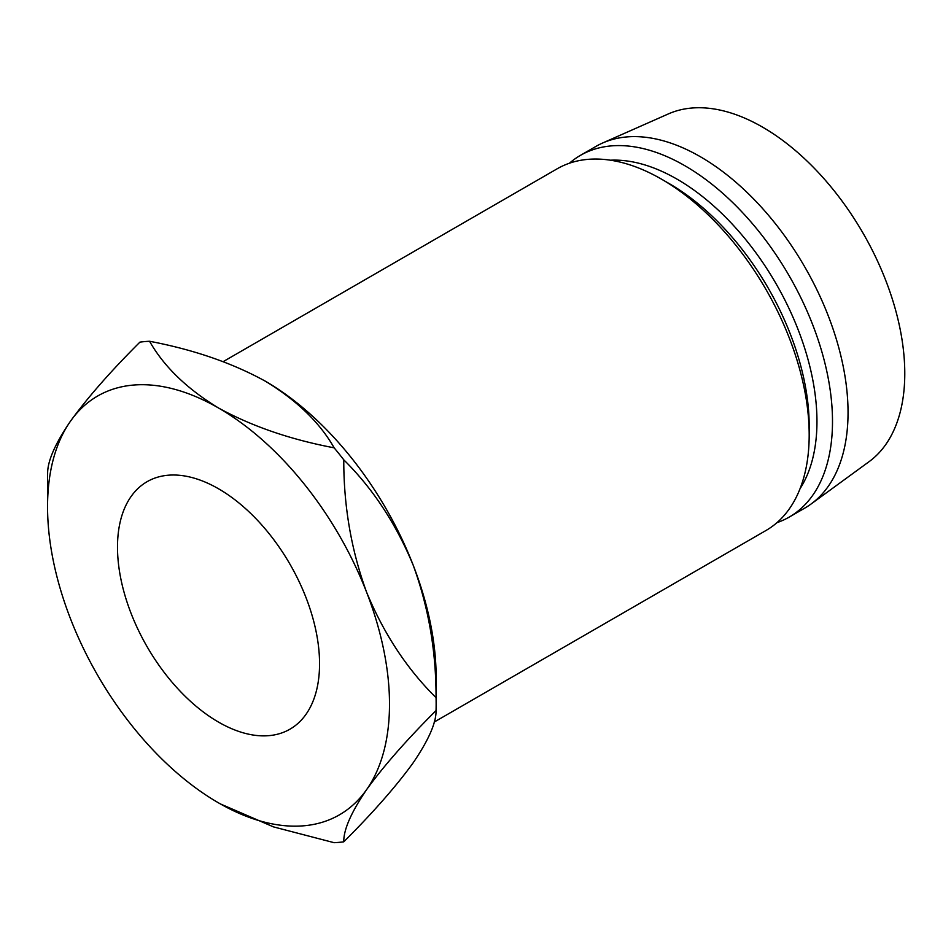 <?xml version="1.0" encoding="UTF-8"?>
<svg xmlns="http://www.w3.org/2000/svg" width="951" height="951" viewBox="0 0 951 951"><rect width="100%" height="100%" fill="white"/><g stroke="black" fill="none" stroke-linecap="round" stroke-linejoin="round"><path stroke-width="1.43" d="M218.528 488.778A142.888 82.499 -120 0 0 147.084 481.693A142.888 82.499 -120 0 0 125.187 596.194A142.888 82.499 -120 0 0 218.528 722.106A142.888 82.499 -120 0 0 289.972 729.179A142.888 82.499 -120 0 0 311.869 614.691A142.888 82.499 -120 0 0 218.528 488.778M809.182 434.928L809.182 425.965A197.844 114.227 60 0 0 669.302 183.662A197.844 114.227 60 0 0 669.29 183.662L661.527 179.168A208.828 120.563 60 0 1 809.182 434.928A208.828 120.563 60 0 1 765.935 530.527L434.155 722.082M610.423 160.208A197.844 114.227 60 0 1 677.064 179.168A197.844 114.227 60 0 1 800.064 488.671M569.423 163.227A208.828 120.563 60 0 1 580.419 155.37A208.828 120.563 60 0 1 684.839 165.712A208.828 120.563 60 0 1 821.26 349.73A208.828 120.563 60 0 1 789.247 517.071A208.828 120.563 60 0 1 776.943 522.67M580.419 155.37L595.968 146.395A208.828 120.563 60 0 1 602.625 143.007A208.828 120.563 60 0 1 700.376 156.737A208.828 120.563 60 0 1 834.99 334.871A208.828 120.563 60 0 1 811.06 504.018A208.828 120.563 60 0 1 804.796 508.096L789.247 517.071M602.625 143.007L668.398 113.906A201.136 116.129 60 0 1 762.559 127.125A201.136 116.129 60 0 1 892.204 298.685A201.136 116.129 60 0 1 869.155 461.615L811.06 504.018M149.557 341.266C193.445 349.611 231.985 362.878 265.163 381.089A241.804 139.607 60 0 1 413.233 565.286A241.804 139.607 60 0 1 436.14 677.231L436.14 704.156A274.78 158.639 -120 0 0 436.057 697.677C406.992 668.969 383.835 633.818 366.599 592.211A241.804 139.607 -120 0 0 218.528 408.003A241.804 139.607 -120 0 0 70.457 421.234A241.804 139.607 -120 0 0 47.55 506.728A241.804 139.607 -120 0 0 70.457 618.661A241.804 139.607 -120 0 0 218.528 802.87A241.804 139.607 -120 0 0 366.599 789.639A241.804 139.607 -120 0 0 366.599 592.211C351.276 550.201 343.668 506.075 343.775 459.82A274.78 158.639 -120 0 0 334.134 447.826C290.245 439.493 251.706 426.214 218.528 408.003C186.907 388.781 163.917 366.539 149.557 341.266A274.78 158.639 -120 0 0 139.916 342.134C110.839 371.104 87.694 397.47 70.457 421.234C55.134 443.713 47.526 461.104 47.633 473.42A274.78 158.639 -120 0 0 47.55 479.803L47.55 506.728M223.176 361.63L557.108 168.826A208.828 120.563 60 0 1 661.527 179.168L669.302 183.662M436.057 710.54C436.295 722.594 428.687 739.985 413.233 762.726C396.317 786.12 373.161 812.487 343.775 841.825C343.549 829.771 351.157 812.38 366.599 789.639C383.515 766.244 406.671 739.878 436.057 710.54A274.78 158.639 -120 0 0 436.14 704.156M220.359 803.916L273.472 826.883L334.134 842.693A274.78 158.639 -120 0 0 343.775 841.825M343.775 459.82C372.851 488.541 395.996 523.692 413.233 565.286C428.556 607.297 436.164 651.423 436.057 697.677M265.163 381.089C296.783 400.312 319.774 422.553 334.134 447.826"/></g></svg>
